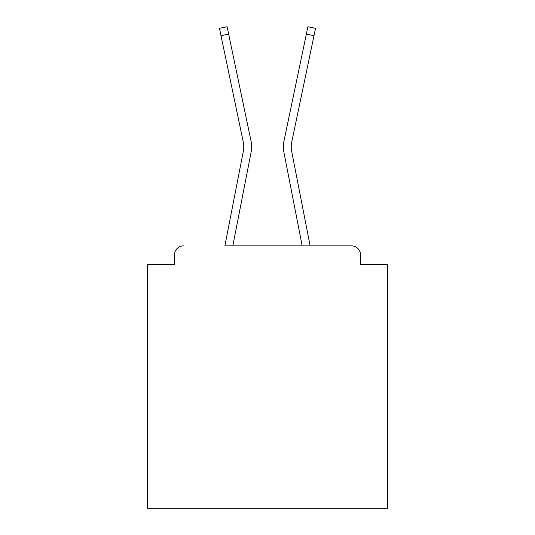 <?xml version="1.0" encoding="UTF-8"?>
<svg xmlns="http://www.w3.org/2000/svg" width="535" height="535" viewBox="0 0 535 535"><rect width="100%" height="100%" fill="white"/><g stroke="black" fill="none" stroke-linecap="round" stroke-linejoin="round"><path stroke-width="0.8" d="M360.557 264.497L360.557 254.894L360.557 264.497L387.574 264.497L387.574 508.25L147.426 508.25L147.426 264.497L174.443 264.497L174.443 254.894L174.443 264.497M243.371 151.084A22.216 22.216 0 0 0 243.311 142.277A22.216 22.216 0 0 1 243.371 151.084A22.216 22.216 0 0 0 243.311 142.277A22.216 22.216 0 0 1 243.371 151.084A22.216 22.216 0 0 0 243.311 142.277A22.216 22.216 0 0 1 243.371 151.084A22.216 22.216 0 0 0 243.311 142.277A22.216 22.216 0 0 1 243.371 151.084A22.216 22.216 0 0 0 243.311 142.277A22.216 22.216 0 0 1 243.371 151.084L224.867 245.886L351.555 245.886L310.133 245.886L291.628 151.084A22.216 22.216 0 0 1 291.689 142.277L313.991 35.691L306.354 34.093L284.045 140.678A30.02 30.02 0 0 0 283.965 152.575L302.181 245.886L232.819 245.886L251.035 152.575A30.02 30.02 0 0 0 250.955 140.678L228.646 34.093L250.955 140.678M360.557 254.894A9.008 9.008 0 0 0 351.555 245.886M183.445 245.886A9.008 9.008 0 0 0 174.443 254.894M291.628 151.084A22.216 22.216 0 0 1 291.689 142.277A22.216 22.216 0 0 0 291.628 151.084A22.216 22.216 0 0 1 291.689 142.277A22.216 22.216 0 0 0 291.628 151.084A22.216 22.216 0 0 1 291.689 142.277A22.216 22.216 0 0 0 291.628 151.084A22.216 22.216 0 0 1 291.689 142.277A22.216 22.216 0 0 0 291.628 151.084A22.216 22.216 0 0 1 291.689 142.277A22.216 22.216 0 0 0 291.628 151.084A22.216 22.216 0 0 1 291.689 142.277A22.216 22.216 0 0 0 291.628 151.084A22.216 22.216 0 0 1 291.689 142.277A22.216 22.216 0 0 0 291.628 151.084A22.216 22.216 0 0 1 291.689 142.277A22.216 22.216 0 0 0 291.628 151.084A22.216 22.216 0 0 1 291.689 142.277A22.216 22.216 0 0 0 291.628 151.084A22.216 22.216 0 0 1 291.689 142.277A22.216 22.216 0 0 0 291.628 151.084A22.216 22.216 0 0 1 291.689 142.277A22.216 22.216 0 0 0 291.628 151.084A22.216 22.216 0 0 1 291.689 142.277A22.216 22.216 0 0 0 291.628 151.084A22.216 22.216 0 0 1 291.689 142.277A22.216 22.216 0 0 0 291.628 151.084A22.216 22.216 0 0 1 291.689 142.277A22.216 22.216 0 0 0 291.628 151.084A22.216 22.216 0 0 1 291.689 142.277A22.216 22.216 0 0 0 291.628 151.084A22.216 22.216 0 0 1 291.689 142.277A22.216 22.216 0 0 0 291.628 151.084A22.216 22.216 0 0 1 291.689 142.277A22.216 22.216 0 0 0 291.628 151.084M284.045 140.678L307.892 26.75L315.53 28.348L313.991 35.691M221.008 35.691L219.47 28.348L227.107 26.75L228.646 34.093L221.008 35.691L243.311 142.277"/></g></svg>
